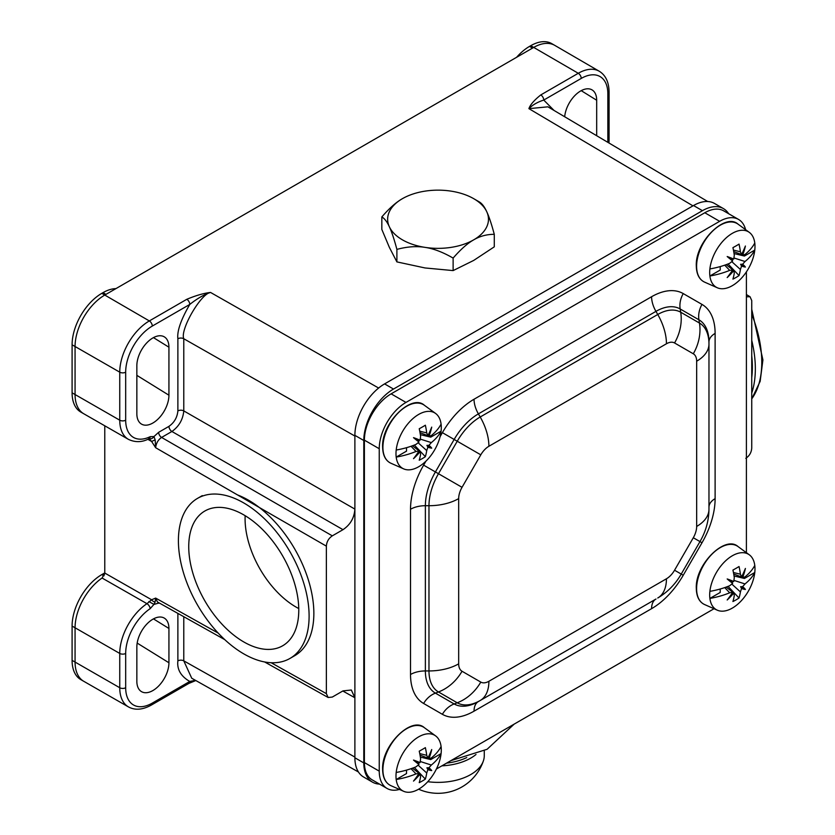 <?xml version="1.0" encoding="UTF-8"?>
<svg xmlns="http://www.w3.org/2000/svg" width="835" height="835" viewBox="0 0 835 835"><rect width="100%" height="100%" fill="white"/><g stroke="black" fill="none" stroke-linecap="round" stroke-linejoin="round"><path stroke-width="1.25" d="M745.801 458.332C749.465 455.868 751.437 452.445 751.74 448.04L751.74 300.548L750.028 296.728L746.396 296.811M183.784 616.71L183.784 660.85L354.885 757.084L354.885 697.747L351.326 690.013L342.997 690.889L332.309 697.058L328.145 697.496L326.37 693.634L326.37 546.142L155.654 447.727C156.135 443.239 158.118 439.805 161.593 437.436A4.196 2.421 60 0 1 158.65 432.311L168.962 426.351C174.285 422.573 177.26 417.427 177.876 410.914L177.876 338.76C176.926 331.192 180.903 319.742 189.775 304.431L152.294 326.067A37.638 21.731 120 0 0 125.678 372.17L125.678 420.193A37.638 21.731 120 0 0 150.164 436.684L153.953 436.559L155.164 439.836L155.654 447.727L151.615 441.464L147.816 439.314M342.997 529.672L171.906 431.486C178.993 426.445 182.948 419.577 183.784 410.904L183.784 338.749L354.885 436.037L354.885 509.099C354.28 517.898 350.324 524.756 342.997 529.672L332.309 535.851C328.646 538.314 326.662 541.738 326.37 546.142M159.182 602.943L153.953 604.415L155.164 601.931L155.654 598.09L151.615 599.77L104.772 573.05L104.772 425.798M155.164 439.836L151.615 441.464L148.87 438.479M149.256 438.657A4.196 3.434 121.5 0 0 153.953 436.559L158.65 432.311M554.054 110.46L543.752 100.064C537.416 102.12 532.469 104.98 528.91 108.644L692.966 205.859M596.681 135.719L596.681 100.242A22.681 13.099 120 0 0 592.266 90.023A22.681 13.099 120 0 0 575.482 94.939A22.681 13.099 120 0 0 564.69 116.764M136.846 365.72L136.846 413.742A22.681 13.099 120 0 0 141.835 424.284A22.681 13.099 120 0 0 159.214 417.855A22.681 13.099 120 0 0 168.931 395.216L168.931 347.203A22.681 13.099 120 0 0 164.516 336.985A22.681 13.099 120 0 0 146.939 342.694A22.681 13.099 120 0 0 136.846 365.72M607.849 142.336A37.638 21.731 120 0 0 607.849 141.814L607.849 93.791A4.196 2.421 0 0 0 609.08 92.08C608.934 82.122 605.657 75.181 599.227 71.236L554.753 45.361A42.011 24.257 120 0 0 554.711 45.34L551.737 43.618A42.011 24.257 120 0 0 530.736 45.706L529.547 46.384A42.011 24.257 120 0 0 516.604 57.291M115.929 288.618A42.011 24.257 120 0 0 102.987 292.657L101.797 293.346A42.011 24.257 120 0 0 72.092 344.792L72.092 392.815A42.011 24.257 120 0 0 80.797 412.052L83.761 413.763A42.011 24.257 120 0 0 83.803 413.784L128.454 439.367C135.27 442.581 142.127 442.373 149.027 438.751L148.828 438.448M104.772 572.956A42.011 24.257 120 0 0 102.987 573.927L101.797 574.605A42.011 24.257 120 0 0 72.092 626.062L72.092 660.36A42.011 24.257 120 0 0 80.797 679.596L83.761 681.308A42.011 24.257 120 0 0 83.803 681.329L128.454 706.911C135.051 710.501 142.712 709.875 151.427 705.022L188.908 683.385A4.196 2.421 60 0 0 189.775 681.454L195.432 680.316M72.092 626.062L75.067 627.774A42.011 24.257 120 0 1 102.068 578.029L104.772 573.05M530.736 45.706L533.711 47.418L104.772 295.058L149.329 320.932A41.833 24.152 120 0 0 119.749 372.17L119.749 420.193A41.833 24.152 120 0 0 128.454 439.367M177.876 613.401L177.876 660.871C176.884 669.43 180.851 676.287 189.775 681.454L152.294 703.101A4.196 2.421 60 0 1 151.427 705.022M136.846 646.979L136.846 681.287A22.681 13.099 120 0 0 141.835 691.829A22.681 13.099 120 0 0 159.214 685.399A22.681 13.099 120 0 0 168.931 662.76L168.931 628.463A22.681 13.099 120 0 0 164.516 618.244A22.681 13.099 120 0 0 146.939 623.964A22.681 13.099 120 0 0 136.846 646.979M177.876 338.76A4.196 2.421 -0 0 1 183.784 338.749C179.817 329.919 200.88 293.492 210.545 292.448C203.823 293.2 195.922 295.475 186.81 299.295L149.329 320.932A4.196 2.421 -120 0 1 152.294 326.067M707.704 201.517L547.927 106.828L528.91 108.644C530.194 104.803 534.16 100.231 540.788 94.929L578.269 73.282A41.833 24.152 120 0 1 599.227 71.236M378.631 388.035L210.545 292.448C204.241 294.463 197.321 298.46 189.775 304.431A4.196 2.421 -120 0 0 186.81 299.295M177.876 660.871A4.196 2.421 180 0 1 183.784 660.85L191.737 678.239L358.434 771.989M155.164 601.931A4.196 3.403 -130.1 0 1 151.615 599.77L146.96 603.674A41.833 24.152 120 0 0 119.749 653.44L119.749 687.737A41.833 24.152 120 0 0 128.454 706.911M751.74 393.076A105.022 60.631 -120 0 0 755.341 368.788A105.022 60.631 60 0 0 751.74 340.356M751.74 355.825A100.826 58.21 60 0 1 752.366 367.076A100.826 58.21 60 0 1 751.74 377.597M237.547 494.936A92.424 53.356 60 0 1 313.856 613.391A92.424 53.356 -120 0 1 294.713 655.694L289.964 658.439A92.424 53.356 -120 0 0 309.107 616.126A92.424 53.356 60 0 0 268.766 523.127A92.424 53.356 60 0 0 197.551 498.359L202.3 495.614M289.964 658.439A92.424 53.356 -120 0 1 218.749 633.682A92.424 53.356 -120 0 1 178.408 540.673A92.424 53.356 60 0 1 197.551 498.359M188.741 546.633A77.801 44.923 60 0 1 207.049 509.882A77.801 44.923 60 0 1 266.198 533.356A77.801 44.923 60 0 1 298.773 610.166A77.801 44.923 -120 0 1 284.735 644.443A77.801 44.923 -120 0 1 224.104 626.396A77.801 44.923 -120 0 1 188.741 546.633M298.753 608.538A72.05 41.604 -120 0 1 245.083 518.806A72.05 41.604 60 0 1 245.156 515.706M702.433 210.681L693.52 205.535A42.011 24.257 -60 0 1 714.52 203.458L723.434 208.604A42.011 24.257 120 0 0 702.433 210.681L393.504 389.047A42.011 24.257 120 0 0 363.799 440.494L363.799 762.919A42.011 24.257 120 0 0 372.493 782.144A42.011 24.257 120 0 0 379.528 784.107M693.52 205.535L384.591 383.902A42.011 24.257 -60 0 0 354.885 435.348L354.885 757.773A42.011 24.257 -60 0 0 363.58 776.999L372.493 782.144M728.642 213.718A42.011 24.257 120 0 0 723.434 208.604M696.661 526.447L696.661 361.211A16.209 9.352 120 0 0 693.3 353.789L674.555 342.966A16.209 9.352 120 0 0 666.445 343.769L488.892 446.276A16.209 9.352 120 0 0 480.793 454.824L462.037 487.316A16.209 9.352 120 0 0 458.676 498.61L458.676 663.846A16.209 9.352 120 0 0 462.037 671.256L480.793 682.091A16.209 9.352 120 0 0 488.892 681.287L666.445 578.78A16.209 9.352 120 0 0 674.555 570.221L693.3 537.74A16.209 9.352 120 0 0 696.661 526.447A42.011 24.257 0 0 0 708.967 509.298L708.967 341.985A48.461 27.983 120 0 0 698.926 319.795L680.17 308.971A48.461 27.983 120 0 0 655.945 311.371L478.392 413.878A48.461 27.983 120 0 0 454.156 439.45L435.411 471.942A48.461 27.983 120 0 0 425.37 505.707L425.37 670.943A48.461 27.983 120 0 0 435.411 693.134L454.156 703.957A48.461 27.983 120 0 0 478.392 701.557L655.945 599.05A48.461 27.983 120 0 0 655.986 599.029L655.945 599.05A21 12.128 -120 0 0 651.592 608.663A63.314 36.552 120 0 0 683.249 575.242L702.005 542.76A63.314 36.552 120 0 0 715.115 498.641L715.115 333.405A63.314 36.552 120 0 0 702.005 304.42L683.249 293.596A63.314 36.552 120 0 0 651.592 296.728L474.04 399.234A63.314 36.552 120 0 0 442.383 432.655L440.108 436.601M488.892 681.287A42.011 24.257 60 0 1 480.198 700.513L478.392 701.557A21 12.128 -120 0 0 474.04 711.169L651.592 608.663M693.3 537.74L699.981 541.591C705.815 531.509 708.811 520.748 708.967 509.298L708.967 341.985A21 12.128 180 0 1 715.115 333.405M480.198 700.513L478.392 701.557L480.198 700.513A45.915 26.511 120 0 1 457.236 702.788L454.156 703.957A21 17.149 -60 0 0 442.383 714.311A63.314 36.552 120 0 0 474.04 711.169M387.075 788.459L372.222 779.88A37.805 21.825 -60 0 1 364.394 762.574L379.247 771.154A37.805 21.825 120 0 0 387.075 788.459A37.805 21.825 120 0 0 399.422 789.43M379.247 771.154L379.247 448.729A37.805 21.825 120 0 1 405.977 402.418L719.655 221.317A37.805 21.825 120 0 1 738.568 219.448A37.805 21.825 120 0 1 745.582 229.656M746.396 271.886L746.396 552.676M714.029 608.736L436.402 769.014M364.394 762.574L364.394 440.149A37.805 21.825 -60 0 1 391.124 393.849L704.803 212.748A37.805 21.825 -60 0 1 723.715 210.869L738.568 219.448M389.361 247.369L381.835 229.437L381.835 216.933C384.57 218.499 387.085 221.786 389.361 226.796C391.646 231.629 394.162 239.165 396.896 249.394L396.896 261.898L389.361 247.369M396.896 249.394C407.115 246.638 416.488 245.97 425.015 247.369C433.532 248.611 442.905 252.18 453.123 258.088C460.607 249.446 467.464 243.361 473.706 239.843C479.948 236.159 486.805 234.311 494.278 234.322L494.278 246.836L473.706 260.416L453.123 270.592L425.015 267.952L396.896 261.898M494.278 234.322C491.544 224.093 489.039 216.568 486.753 211.725A50.413 29.1 0 0 0 473.706 198.678A50.413 29.1 0 0 0 451.109 191.142A50.413 29.1 0 0 0 402.407 198.678L402.407 198.678C396.176 202.195 389.308 208.28 381.835 216.933M453.123 258.088L453.123 270.592M402.407 198.678A50.413 29.1 0 0 0 389.361 226.796A50.413 29.1 0 0 0 425.015 247.369A50.413 29.1 0 0 0 473.706 239.843A50.413 29.1 0 0 0 486.753 211.725C484.467 206.725 481.952 203.437 479.217 201.861L473.706 198.678M744.444 577.267L744.444 578.467L754.777 572.497A32.043 18.495 120 0 0 754.986 568.844A32.043 18.495 120 0 0 754.777 565.431A32.043 18.495 120 0 0 749.308 554.805A32.043 18.495 120 0 0 725.761 560.682A32.043 18.495 120 0 0 709.886 591.357A32.043 18.495 120 0 0 709.677 595.011A32.043 18.495 120 0 0 709.886 598.424L720.219 592.453L720.219 588.999M745.404 589.479L740.593 586.702L741.584 588.477A59.567 16.554 -125.9 0 0 745.404 589.479A59.567 16.554 5.9 0 0 742.628 586.661L745.018 583.936A67.071 38.723 180 0 0 754.777 572.497A32.043 18.495 -60 0 1 740.227 601.889A32.043 18.495 -60 0 1 717.328 610.197A32.043 18.495 -60 0 1 709.886 598.424A67.071 38.723 180 0 0 729.696 592.787L732.671 592.412A59.567 26.083 -60 0 1 727.191 599.989A59.567 59.181 120 0 0 733.725 593.017L732.671 592.412M741.584 588.477L740.415 591.911L731.93 584.187M733.725 593.017L734.299 595.438A67.071 38.723 -120 0 1 732.921 601.534A66.873 50.444 24.3 0 0 739.038 597.996A67.071 38.723 -120 0 0 740.415 591.911M734.038 575.973L744.444 578.467M709.886 591.357A67.071 38.723 0 0 0 729.696 585.721L732.671 583.341A59.567 16.554 -125.9 0 1 727.191 578.958A59.567 16.554 5.9 0 1 733.725 581.515L734.299 577.747A67.071 38.723 -120 0 0 732.921 570.065A66.873 20.896 163.4 0 0 739.038 566.537A67.071 38.723 -120 0 1 740.415 574.219L741.584 576.985A59.567 26.083 -60 0 0 745.404 568.447A59.567 59.181 120 0 1 742.628 577.59L745.018 576.87A67.071 38.723 0 0 0 754.777 565.431M741.584 576.985L733.725 574.031M740.593 576.776L742.628 577.59M726.189 587.078L732.003 591.66M732.671 583.341L732.003 581.734L733.725 581.515M732.003 581.734L727.191 578.958M742.628 586.661L740.593 586.702M728.036 586.389L739.038 597.996M744.444 254.842L744.444 256.042L754.777 250.072A32.043 18.495 120 0 0 754.986 246.419A32.043 18.495 120 0 0 754.777 243.006A32.043 18.495 120 0 0 749.308 232.38A32.043 18.495 120 0 0 725.761 238.257A32.043 18.495 120 0 0 709.886 268.933A32.043 18.495 120 0 0 709.677 272.586A32.043 18.495 120 0 0 709.886 275.999L720.219 270.029L720.219 266.584M745.404 267.054L740.593 264.277L741.584 266.052A59.567 16.554 -125.9 0 0 745.404 267.054A59.567 16.554 5.9 0 0 742.628 264.236L745.018 261.512A67.071 38.723 180 0 0 754.777 250.072A32.043 18.495 -60 0 1 740.227 279.464A32.043 18.495 -60 0 1 717.328 287.772A32.043 18.495 -60 0 1 709.886 275.999A67.071 38.723 180 0 0 729.696 270.363L732.671 269.987A59.567 26.083 -60 0 1 727.191 277.564A59.567 59.181 120 0 0 733.725 270.592L732.671 269.987M741.584 266.052L740.415 269.486L731.93 261.772M733.725 270.592L734.299 273.014A67.071 38.723 -120 0 1 732.921 279.109A66.873 50.444 24.3 0 0 739.038 275.581A67.071 38.723 -120 0 0 740.415 269.486M734.038 253.558L744.444 256.042M709.886 268.933A67.071 38.723 0 0 0 729.696 263.296L732.671 260.917A59.567 16.554 -125.9 0 1 727.191 256.533A59.567 16.554 5.9 0 1 733.725 259.09L734.299 255.322A67.071 38.723 -120 0 0 732.921 247.64A66.873 20.896 163.4 0 0 739.038 244.112A67.071 38.723 -120 0 1 740.415 251.794L741.584 254.56A59.567 26.083 -60 0 0 745.404 246.022A59.567 59.181 120 0 1 742.628 255.166L745.018 254.445A67.071 38.723 0 0 0 754.777 243.006M741.584 254.56L733.725 251.606M740.593 254.351L742.628 255.166M726.189 264.653L732.003 269.235M732.671 260.917L732.003 259.309L733.725 259.09M732.003 259.309L727.191 256.533M742.628 264.236L740.593 264.277M728.036 263.964L739.038 275.581M430.756 758.368L430.756 759.568L441.089 753.598A32.043 18.495 120 0 0 441.298 749.945A32.043 18.495 120 0 0 441.089 746.532A32.043 18.495 120 0 0 435.63 735.906A32.043 18.495 120 0 0 412.083 741.783A32.043 18.495 120 0 0 396.197 772.458A32.043 18.495 120 0 0 395.988 776.112A32.043 18.495 120 0 0 396.197 779.525L406.53 773.554L406.53 770.11M431.716 770.58L426.915 767.803L427.896 769.578A59.567 16.554 -125.9 0 0 431.716 770.58A59.567 16.554 5.9 0 0 428.95 767.762L431.33 765.037A67.071 38.723 180 0 0 441.089 753.598A32.043 18.495 -60 0 1 426.539 782.99A32.043 18.495 -60 0 1 403.649 791.298A32.043 18.495 -60 0 1 396.197 779.525A67.071 38.723 180 0 0 416.007 773.888L418.993 773.513A59.567 26.083 -60 0 1 413.513 781.09A59.567 59.181 120 0 0 420.036 774.118L418.993 773.513M427.896 769.578L426.727 773.012L418.252 765.298M420.036 774.118L420.61 776.54A67.071 38.723 -120 0 1 419.233 782.635A66.873 50.444 24.3 0 0 425.359 779.107A67.071 38.723 -120 0 0 426.727 773.012M420.36 757.084L430.756 759.568M396.197 772.458A67.071 38.723 0 0 0 416.007 766.822L418.993 764.442A59.567 16.554 -125.9 0 1 413.513 760.069A59.567 16.554 5.9 0 1 420.036 762.626L420.61 758.848A67.071 38.723 -120 0 0 419.233 751.166A66.873 20.896 163.4 0 0 425.359 747.638A67.071 38.723 -120 0 1 426.727 755.32L427.896 758.086A59.567 26.083 -60 0 0 431.716 749.548A59.567 59.181 120 0 1 428.95 758.691L431.33 757.971A67.071 38.723 0 0 0 441.089 746.532M427.896 758.086L420.036 755.132M426.915 757.877L428.95 758.691M418.993 764.442L418.314 762.835L420.036 762.626M418.314 762.835L413.513 760.069M428.95 767.762L426.915 767.803M414.348 767.49L425.359 779.107M430.756 435.943L430.756 437.143L441.089 431.184A32.043 18.495 120 0 0 441.298 427.53A32.043 18.495 120 0 0 441.089 424.117A32.043 18.495 120 0 0 435.63 413.482A32.043 18.495 120 0 0 412.083 419.358A32.043 18.495 120 0 0 396.197 450.034A32.043 18.495 120 0 0 395.988 453.687A32.043 18.495 120 0 0 396.197 457.1L406.53 451.13L406.53 447.685M431.716 448.155L426.915 445.379L427.896 447.163A59.567 16.554 -125.9 0 0 431.716 448.155A59.567 16.554 5.9 0 0 428.95 445.337L431.33 442.613A67.071 38.723 180 0 0 441.089 431.184A32.043 18.495 -60 0 1 426.539 460.565A32.043 18.495 -60 0 1 403.649 468.873A32.043 18.495 -60 0 1 396.197 457.1A67.071 38.723 180 0 0 416.007 451.464L418.993 451.088A59.567 26.083 -60 0 1 413.513 458.665A59.567 59.181 120 0 0 420.036 451.693L418.993 451.088M427.896 447.163L426.727 450.587L418.252 442.874M420.036 451.693L420.61 454.125A67.071 38.723 -120 0 1 419.233 460.21A66.873 50.444 24.3 0 0 425.359 456.682A67.071 38.723 -120 0 0 426.727 450.587M420.36 434.659L430.756 437.143M396.197 450.034A67.071 38.723 0 0 0 416.007 444.397L418.993 442.018A59.567 16.554 -125.9 0 1 413.513 437.644A59.567 16.554 5.9 0 1 420.036 440.202L420.61 436.423A67.071 38.723 -120 0 0 419.233 428.741A66.873 20.896 163.4 0 0 425.359 425.213A67.071 38.723 -120 0 1 426.727 432.895L427.896 435.661A59.567 26.083 -60 0 0 431.716 427.123A59.567 59.181 120 0 1 428.95 436.267L431.33 435.546A67.071 38.723 0 0 0 441.089 424.117M427.896 435.661L420.036 432.707M426.915 435.452L428.95 436.267M412.5 445.754L418.314 450.347M418.993 442.018L418.314 440.421L420.036 440.202M418.314 440.421L413.513 437.644M428.95 445.337L426.915 445.379M414.348 445.065L425.359 456.682M427.77 781.706A46.207 26.678 0 0 0 470.731 774.556A46.207 26.678 180 0 0 483.402 760.831A46.207 26.678 180 0 0 484.269 755.696L484.269 750.79M441.913 765.841A46.207 26.678 0 0 0 470.731 758.117A46.207 26.678 0 0 0 476.002 754.475M446.642 763.106A44.526 25.708 0 0 0 466.755 757.543M224.772 639.641L157.418 601.952L155.654 598.09L218.196 633.097M271.145 662.729L326.37 693.634M607.849 93.791A37.638 21.731 120 0 0 581.233 78.427L543.752 100.064A4.196 2.421 -120 0 0 540.788 94.929M581.212 90.66L596.681 100.242M148.87 601.555L153.953 604.415L150.164 608.663A37.638 21.731 120 0 0 125.678 653.429L125.678 687.727A37.638 21.731 120 0 0 152.294 703.101M153.463 618.881L168.931 628.463M137.18 643.086L168.931 662.76M607.849 141.814A4.196 2.421 0 0 0 609.08 140.103L609.08 92.08M581.233 78.427A4.196 2.421 -120 0 0 578.269 73.282L533.711 47.418A42.011 24.257 120 0 1 554.711 45.34M125.678 372.17A4.196 2.421 180 0 1 119.749 372.17L75.067 346.515L75.067 394.537L119.749 420.193A4.196 2.421 180 0 0 125.678 420.193M150.164 436.684A4.196 2.609 64.1 0 1 149.027 438.751M72.092 392.815L75.067 394.537A42.011 24.257 120 0 0 83.761 413.763M102.987 292.657L105.961 294.379M101.797 293.346L104.772 295.058A42.011 24.257 120 0 0 75.067 346.515L72.092 344.792M354.885 509.099L183.784 410.904A4.196 2.421 0 0 0 177.876 410.914M342.788 691.004L354.885 697.747M332.309 535.851L161.593 437.436L171.906 431.486A4.196 2.421 60 0 1 168.962 426.351M125.678 687.727A4.196 2.421 180 0 1 119.749 687.737L75.067 662.072A42.011 24.257 120 0 0 83.761 681.308M72.092 660.36L75.067 662.072L75.067 627.774L119.749 653.44A4.196 2.421 180 0 0 125.678 653.429M102.987 573.927L104.448 574.772M101.797 574.605L103.968 575.858M102.068 578.029L146.96 603.674A4.196 2.223 -123.8 0 1 150.164 608.663M158.65 603.246A4.196 2.421 60 0 1 158.692 602.661M529.547 46.384L532.521 48.106M153.463 337.622L168.931 347.203M136.846 375.343L168.931 395.216M751.74 398.869A101.682 58.711 -120 0 0 761.781 362.348A101.682 58.711 -120 0 0 751.74 314.231M752.304 363.538A92.424 53.356 60 0 1 751.74 370.281M363.799 762.919L354.885 757.773M363.799 440.494L354.885 435.348M393.504 389.047L384.591 383.902M458.676 498.61A42.011 24.257 180 0 1 428.971 505.707L428.971 670.943A45.915 26.511 120 0 0 438.479 691.965L457.236 702.788A42.011 34.298 120 0 0 480.793 682.091M458.676 663.846A42.011 24.257 180 0 1 428.971 670.943L425.37 670.943A21 12.128 0 0 0 410.517 674.503A63.314 36.552 120 0 0 423.627 703.477L442.383 714.311M462.037 487.316L438.479 473.716A45.915 26.511 120 0 0 428.971 505.707L425.37 505.707A21 12.128 0 0 0 410.517 509.267L410.517 674.503M480.793 454.824L457.236 441.235L438.479 473.716L423.627 465.137A63.314 36.552 120 0 0 410.517 509.267M488.892 446.276A42.011 24.257 -120 0 0 480.198 416.999A45.915 26.511 120 0 0 457.236 441.235L442.383 432.655M666.445 343.769A42.011 24.257 -120 0 0 657.75 314.492L480.198 416.999L478.392 413.878A21 12.128 60 0 1 474.04 399.234M674.555 342.966A42.011 34.298 -60 0 0 680.702 312.217A45.915 26.511 120 0 0 657.75 314.492L655.945 311.371A21 12.128 60 0 1 651.592 296.728M693.3 353.789A42.011 34.298 -60 0 0 699.459 323.041L680.702 312.217L680.17 308.971A21 17.149 120 0 1 683.249 293.596M696.661 361.211A42.011 24.257 0 0 0 708.967 344.062A45.915 26.511 120 0 0 699.459 323.041L698.926 319.795A21 17.149 120 0 1 702.005 304.42M674.555 570.221L681.224 574.073L699.981 541.591L702.005 542.76M666.445 578.78A42.011 24.257 60 0 1 657.75 598.006C667.582 592.151 675.411 584.176 681.224 574.073M462.037 671.256A42.011 34.298 120 0 1 438.479 691.965L435.411 693.134A21 17.149 -60 0 0 423.627 703.477M425.913 461.191L423.627 465.137M708.967 507.21A21 12.128 180 0 1 715.115 498.641M680.17 573.468L683.249 575.242M704.803 212.748L719.655 221.317M391.124 393.849L405.977 402.418M364.394 440.149L379.247 448.729M704.615 604.561A33.525 19.362 -60 0 1 696.599 588.675A33.525 19.362 -60 0 1 711.911 554.221A33.525 19.362 -60 0 1 738.077 546.601C725.271 534.755 695.127 564.356 696.296 588.299C696.473 596.628 699.25 602.045 704.615 604.561L717.328 610.197M724.717 587.59L729.696 592.787M745.018 583.936L734.09 580.45M733.433 572.507L740.415 574.219M704.615 282.136A33.525 19.362 -60 0 1 696.599 266.25A33.525 19.362 -60 0 1 711.911 231.806A33.525 19.362 -60 0 1 738.077 224.177C725.271 212.33 695.127 241.931 696.296 265.874C696.473 274.204 699.25 279.621 704.615 282.136L717.328 287.772M724.717 265.175L729.696 270.363M745.018 261.512L734.09 258.025M733.433 250.082L740.415 251.794M390.926 785.662A33.525 19.362 -60 0 1 382.91 769.776A33.525 19.362 -60 0 1 398.232 735.332A33.525 19.362 -60 0 1 424.389 727.702C411.592 715.856 381.449 745.457 382.618 769.4C382.795 777.729 385.561 783.147 390.926 785.662L403.649 791.298M411.039 768.701L416.007 773.888M431.33 765.037L420.412 761.551M419.755 753.608L426.727 755.32M390.926 463.248A33.525 19.362 -60 0 1 382.91 447.351A33.525 19.362 -60 0 1 398.232 412.908A33.525 19.362 -60 0 1 424.389 405.278C411.592 393.431 381.449 423.032 382.618 446.976C382.795 455.305 385.561 460.732 390.926 463.248L403.649 468.873M411.039 446.276L416.007 451.464M431.33 442.613L420.412 439.127M419.755 431.184L426.727 432.895M746.396 294.557L750.028 296.728M608.976 143.004L609.08 140.103M195.839 680.535L188.908 683.385M264.653 661.967L328.145 697.496M751.74 309.284L762.908 359.927L760.142 381.397L751.74 398.9M749.308 554.805L738.077 546.601M749.308 232.38L738.077 224.177M435.63 735.906L424.389 727.702M412.5 768.179L419.149 773.387M435.63 413.482L424.389 405.278M418.627 789.2A47.887 47.887 0 0 0 483.402 760.831M514.193 724.102L487.108 749.277L450.952 760.622"/></g></svg>
